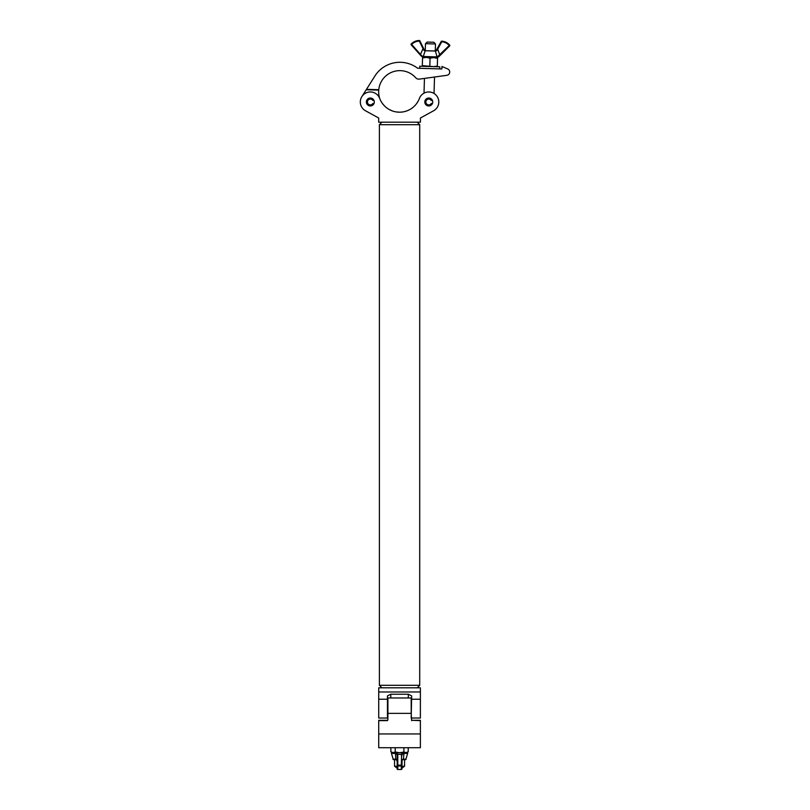 <?xml version="1.0" encoding="UTF-8"?>
<svg xmlns="http://www.w3.org/2000/svg" width="810" height="810" viewBox="0 0 810 810"><rect width="100%" height="100%" fill="white"/><g stroke="black" fill="none" stroke-linecap="round" stroke-linejoin="round"><path stroke-width="1.21" d="M417.211 122.189L419.712 124.699L379.394 124.699L379.394 685.301L419.712 685.301L417.211 687.812M399.553 112.195C386.087 109.249 386.087 109.249 399.553 112.195C413.029 109.249 413.029 109.249 399.553 112.195L396.465 111.962M389.114 109.441L392.202 110.869M393.731 111.375L395.513 111.8M366.363 101.989A3.969 3.969 0 0 0 370.332 105.958A3.969 3.969 0 0 0 374.301 101.989A3.969 3.969 0 0 0 370.332 98.02A3.969 3.969 0 0 0 366.363 101.989M424.804 101.989A3.969 3.969 0 0 0 428.774 105.958A3.969 3.969 0 0 0 432.742 101.989A3.969 3.969 0 0 0 428.774 98.02A3.969 3.969 0 0 0 424.804 101.989M429.978 112.762L433.603 110.767A10.014 10.014 0 0 0 435.334 94.416A10.014 10.014 0 0 0 419.398 98.455A21.202 21.202 0 0 1 379.708 98.455A10.014 10.014 0 0 0 360.318 101.989A10.014 10.014 0 0 0 365.502 110.767L371.567 114.099M400.697 112.155L402.641 111.962M402.651 111.962L403.562 111.81M404.554 111.588L406.944 110.859M408.21 110.342L409.992 109.441M416.38 103.882L418.233 101.017L416.38 103.882M384.487 105.907L382.32 103.346L384.487 105.907M379.758 98.587A21.202 21.202 0 0 1 378.726 90.123L366.211 89.758L361.867 96.633A10.014 10.014 0 0 0 365.502 110.767L378.685 118.017L378.685 122.189L420.42 122.189L420.42 118.017L433.603 110.767M378.726 699.232L387.443 699.232L387.443 718.024L378.726 718.024L378.726 691.983L420.38 691.983L420.38 687.812L378.726 687.812L378.726 691.983M411.197 718.024L411.662 695.901L408.321 694.221L390.784 694.221L390.784 697.987M411.662 718.024L420.38 718.024L420.38 691.983M387.443 699.232L387.443 695.901L390.784 694.221M441.946 66.46L441.875 68.961L417.666 68.253A29.555 29.555 0 0 0 374.878 76.049L366.474 89.353L378.766 89.707A21.202 21.202 0 0 1 415.702 77.75A4.171 4.171 0 0 0 419.398 79.107L446.837 75.32A3.341 3.341 0 0 0 447.697 68.951L441.946 66.46L447.697 68.951M446.837 75.32L434.514 77.021L434.028 93.464M419.732 68.313L419.793 66.228L439.82 66.815L439.759 68.901L441.875 68.961M387.909 713.367L411.197 713.367L411.197 697.987L387.909 697.987L387.909 719.877M387.494 720.292L378.726 720.292L378.726 733.951L420.38 733.951L420.38 720.292L411.622 720.292L420.38 720.647M420.38 733.951L420.38 747.711L378.726 747.711L378.726 733.951M411.622 720.647L411.197 713.367M387.494 720.647L378.726 720.647M373.764 100.005L373.238 100.319A3.351 3.351 0 0 0 366.981 101.989A3.351 3.351 0 0 0 373.238 103.66L373.764 103.974M373.238 100.319L372.863 100.531A2.926 2.926 0 0 0 367.416 101.989A2.926 2.926 0 0 0 372.863 103.447L373.238 103.66M432.206 100.005L431.669 100.319A3.351 3.351 0 0 0 425.422 101.989A3.351 3.351 0 0 0 431.669 103.66L432.206 103.974M431.669 100.319L431.305 100.531A2.926 2.926 0 0 0 425.847 101.989A2.926 2.926 0 0 0 431.305 103.447L431.669 103.66M425.463 43.679L427.184 42.059L433.856 42.252L435.476 43.973L425.463 43.679L425.27 50.271M422.536 57.966L426.313 57.399L422.557 57.287L422.314 65.63L433.563 66.633L437.339 66.076L437.562 58.401L433.826 57.621L430.049 58.178L429.826 65.853M437.562 58.401L437.582 57.733L426.313 57.399L430.049 58.178M437.319 66.744L437.339 66.076M422.293 66.309L422.314 65.63M423.306 56.508L437.086 56.903L435.395 51.02L425.128 50.716L423.306 56.508A0.628 0.526 91.7 0 0 423.782 57.328L421.392 56.214L411.197 44.844L420.248 54.948L423.012 48.651L419.317 41.128A10.662 10.662 0 0 0 411.662 44.428L421.635 55.718L423.093 56.497A0.628 0.547 95.7 0 0 423.549 57.307M438.24 57.176L423.782 57.328M436.509 49.805L437.086 48.772L437.633 49.086L440.022 55.515L449.641 45.967L439.04 56.487M437.4 56.882L449.206 45.522A10.662 10.662 0 0 0 441.764 41.776L437.076 50.311L434.929 50.554L436.367 50.058L435.466 50.564L435.851 51.06L424.673 50.736L423.498 49.916L423.012 48.651L423.569 48.377L419.874 40.854L424.217 49.704L425.625 50.281M437.086 56.903A0.628 0.547 87.6 0 1 436.59 57.692L437.086 57.632M437.086 48.772L441.217 41.472A0.628 0.628 0 0 1 441.804 41.158A11.289 11.289 0 0 1 449.682 45.117A0.628 0.628 0 0 1 449.641 45.967L449.682 45.117A11.289 11.289 0 0 0 441.804 41.158L441.764 41.776L441.217 41.472M437.076 50.311L435.851 51.06M424.217 49.704L423.498 49.916L425.128 50.716M419.307 40.5A0.628 0.628 0 0 1 419.874 40.854A0.628 0.628 0 0 0 419.307 40.5A0.628 0.628 0 0 1 419.874 40.854L419.317 41.128L419.307 40.5A11.289 11.289 0 0 0 411.217 43.993A11.289 11.289 0 0 1 419.307 40.5M411.197 44.844A0.628 0.628 0 0 1 411.217 43.993A0.628 0.628 0 0 0 411.197 44.844L411.217 43.993A0.628 0.628 0 0 0 411.197 44.844M436.884 56.903A0.628 0.526 91.7 0 1 436.357 57.692M438.595 56.214L438.807 56.73M397.173 768.224L394.541 766.179L394.541 759.669M401.932 766.3L404.565 766.179L404.565 759.669M394.551 766.179L397.173 766.3M404.565 766.179L401.932 768.224M408.23 747.711L408.23 751.822L406.063 752.601L403.886 752.034L399.553 752.713L395.219 752.034L395.219 747.711M395.219 752.034L393.042 752.601L390.876 751.822L390.876 747.711M408.23 751.822L407.055 752.5L399.553 752.713L392.05 752.5L390.876 751.822M403.886 752.034L403.886 747.711M397.072 760.226L395.746 759.284L395.442 752.672L397.497 753.786L397.801 755.052L397.801 765.156L401.304 765.156L401.608 753.786L403.35 752.692L403.987 753.492L403.36 759.284L402.418 759.729L403.005 759.719C405.476 759.75 406.448 759.557 405.942 759.132L407.663 753.29L403.987 753.492M397.173 768.872L397.173 755.477L397.173 768.872A0.628 0.628 0 0 0 397.801 769.5L401.304 769.5L401.304 766.007L397.801 766.007L397.801 769.5A0.628 0.628 0 0 1 397.173 768.872M402.064 760.084L401.932 768.872L402.064 760.084L402.864 759.264L405.942 759.132M397.042 760.084L397.173 761.349L396.242 759.264L393.164 759.132L391.443 753.29L395.118 753.492M397.801 755.052L397.173 755.477L396.92 754.282L395.452 753.503L395.756 752.692M403.35 752.692L403.653 753.503L402.185 754.282L401.932 755.477L401.304 755.052M393.164 759.132C392.658 759.557 393.63 759.75 396.09 759.719L396.667 759.729L396.242 759.264M396.92 754.282L402.185 754.282M402.864 759.264L402.033 760.226M411.662 699.232L420.38 699.232M408.321 697.987L408.321 694.221M403.663 752.672L406.093 752.601M393.022 752.601L395.442 752.672M401.304 769.5L401.304 769.5A0.628 0.628 0 0 0 401.932 768.872A0.628 0.628 0 0 1 401.304 769.5L397.801 769.5M397.173 765.572L397.801 766.007L397.801 765.156L397.173 765.572M401.304 766.007L401.932 765.572L401.304 765.156L401.304 766.007M419.712 124.699L419.712 685.301M381.895 687.812L379.394 685.301M381.895 122.189L379.394 124.699M435.476 43.973L435.284 50.564M424.45 78.408L424.015 93.17M392 752.47L391.443 753.29M407.663 753.29L407.106 752.47"/></g></svg>
